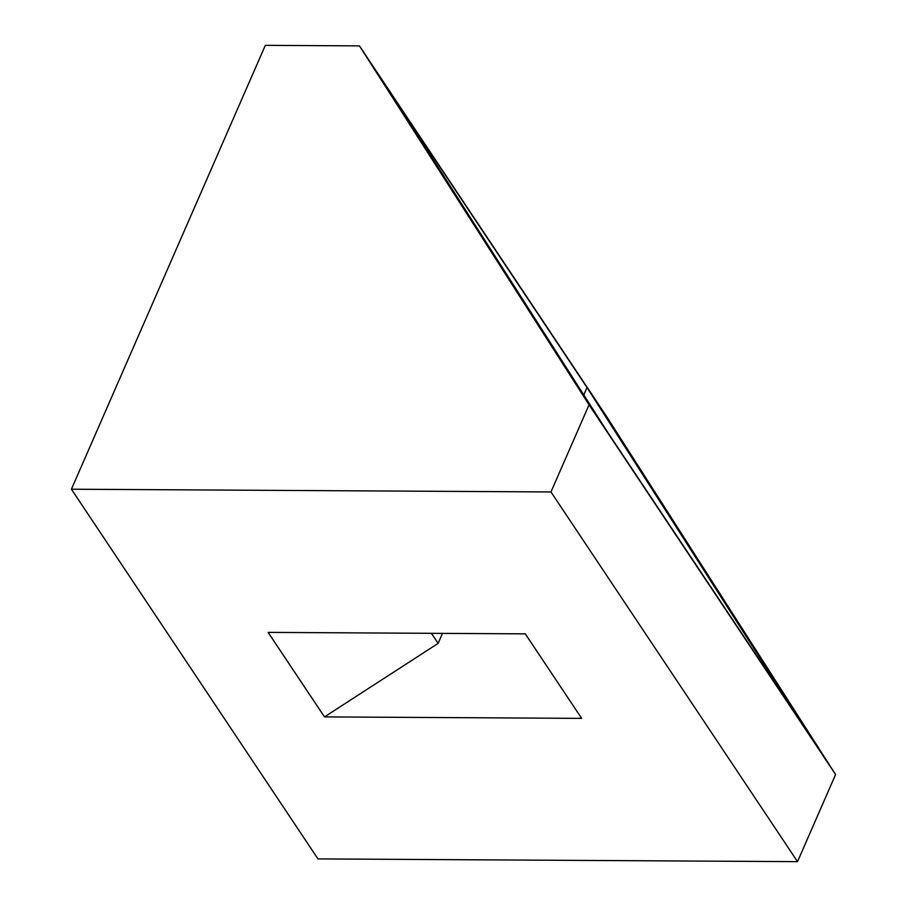 <?xml version="1.0" encoding="UTF-8"?>
<svg xmlns="http://www.w3.org/2000/svg" width="907" height="907" viewBox="0 0 907 907"><rect width="100%" height="100%" fill="white"/><g stroke="black" fill="none" stroke-linecap="round" stroke-linejoin="round"><path stroke-width="1.36" d="M359.467 45.883L606.012 415.587L835.585 774.521L797.525 861.65L317.96 858.906L71.415 489.213L265.332 45.35L359.467 45.883L589.04 404.828L550.968 491.957L71.415 489.213M587.01 387.55L801.765 723.332L608.041 432.854L393.287 97.083L587.01 387.55L583.791 394.919M268.121 632.383L525.289 633.857L581.648 718.367L324.479 716.893L268.121 632.383M797.525 861.65L550.968 491.957M324.479 716.893L438.126 643.38L442.491 633.381M431.426 633.324L438.126 643.38M835.585 774.521L589.04 404.828"/></g></svg>
